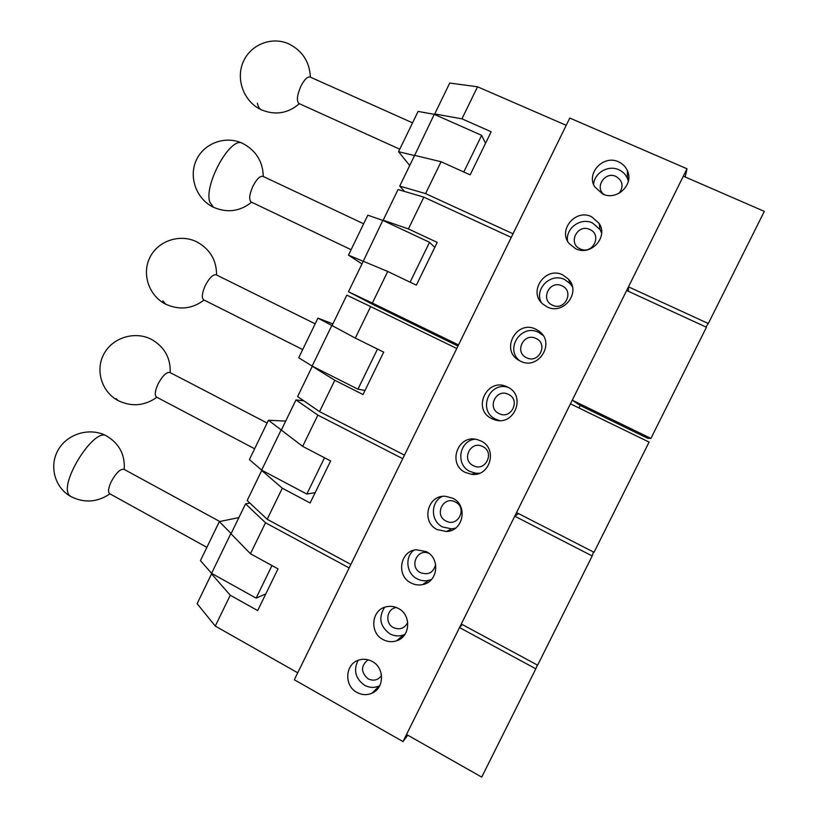<?xml version="1.0" encoding="UTF-8"?>
<svg xmlns="http://www.w3.org/2000/svg" width="818" height="818" viewBox="0 0 818 818"><rect width="100%" height="100%" fill="white"/><g stroke="black" fill="none" stroke-linecap="round" stroke-linejoin="round"><path stroke-width="1.23" d="M361.965 263.928L348.458 255.134L367.814 215.185L382.814 220.39L429.532 242.281L410.094 282.169M382.814 220.39L363.233 261.31M429.532 242.281L434.767 247.414M363.008 261.208L348.458 255.134M250.441 553.745L231.024 533.796L245.543 503.868L265.513 522.753L250.441 553.745L278.008 568.858L257.67 610.565L230.257 595.248L215.267 626.067L197.118 603.664L211.565 573.888L230.257 595.248M212.199 573.684L211.565 573.888M215.267 626.067L297.732 672.815L349.153 567.948L265.513 522.753M245.543 503.868L249.919 503.101M230.901 533.479L211.565 573.336L200.441 560.627L219.347 521.608L231.116 533.592M211.565 573.336L256.106 598.122L265.768 593.95M271.975 565.555L256.106 598.122M238.887 517.589L219.347 521.608M409.706 165.533L398.57 151.698L418.08 111.432L434.266 114.336L481.649 135.348L463.786 171.995M434.266 114.336L414.532 155.594M481.649 135.348L485.524 143.324M414.297 155.492L398.57 151.698M650.913 438.407L706.445 327.241L626.649 290.502L572.263 400.196L580.187 405.462L647.682 438.274L650.913 438.407L572.263 400.196M281.136 429.941L261.648 470.115L249.398 459.583L268.447 420.258L281.351 430.053M261.648 470.115L306.822 494.072L315.196 492.6M324.511 457.753L306.822 494.072M285.707 421.086L268.447 420.258M459.522 627.58L406.526 734.482L481.72 777.1L535.821 668.807L459.522 627.58L462.252 624.523M537.334 665.024L535.821 668.807M514.757 516.189L461.301 624.001L537.63 665.187L592.201 555.943L514.757 516.189L518.51 513.592M593.408 551.976L592.201 555.943M399.777 149.203L299.01 103.538C296.392 101.074 297.006 95.338 300.84 86.319C304.327 79.571 307.404 76.473 310.083 77.035L412.558 122.833M461.945 118.835L434.726 113.968L449.726 83.058L477.528 86.79L461.945 118.835L491.168 131.749L470.145 174.868L441.086 161.739L425.585 193.6L399.726 186.105L414.644 155.359L441.086 161.739M404.583 191.453L399.726 186.105M425.585 193.6L513.029 233.784L566.22 125.318L477.528 86.79M434.726 113.968L435.186 114.745M331.771 325.584L312.128 366.075L298.734 357.752L317.936 318.13L335.584 327.466M312.128 366.075L357.936 389.184L365.012 390.442M377.487 349.061L357.936 389.184M332.875 323.877L317.936 318.13M302.711 349.552L203.733 299.889C201.443 297.916 201.944 293.171 205.236 285.656C209.367 277.854 213.028 274.234 216.238 274.817L315.165 323.836M254.633 448.765L156.555 397.108C154.459 395.35 154.929 391.045 157.966 384.194C162.455 375.83 166.432 371.914 169.899 372.456L267.108 423.018M351.086 249.705L251.218 202.026C248.754 199.827 249.306 194.602 252.854 186.361C256.647 179.101 260.012 175.758 262.956 176.34L363.652 223.774M408.407 228.917L383.182 220.195L398.059 189.531L423.857 197.148L408.407 228.917L437.211 242.404L416.352 285.165L387.722 271.464L372.354 303.069L348.458 291.75L363.264 261.249L387.722 271.464M457.968 346.055L372.671 304.357L348.458 291.75M372.354 303.069L458.52 344.93L511.26 237.384L423.857 197.148M383.182 220.195L384.061 220.972M570.463 403.836L516.547 512.579L594.021 552.293L649.073 442.098L570.463 403.836M628.469 286.832L708.306 323.519L764.329 211.371L683.327 176.187L628.469 286.832L628.469 291.341M708.306 323.519L705.873 326.975M206.872 547.334L109.704 493.724C107.802 492.15 108.262 488.244 111.064 482.006C115.921 473.049 120.215 468.806 123.937 469.276L219.776 521.516M302.66 446.362L281.331 430.094L295.973 399.92L317.854 415.115L302.66 446.362L330.636 460.943L310.124 502.998L282.312 488.213L267.189 519.287L247.169 500.524L261.729 470.503L282.312 488.213M262.281 470.462L261.729 470.503M267.189 519.287L350.871 564.43L402.732 458.683L317.854 415.115M295.973 399.92L303.805 400.81M543.05 335.441L538.592 332.374C521.639 323.335 504.573 348.632 519.45 360.646M526.536 357.722C538.704 364.174 548.694 343.949 536.025 338.478C523.847 332.108 513.939 352.221 526.536 357.722M520.289 361.075C538.356 370.881 555.984 342.814 539.021 331.147L535.964 329.286C516.628 319.132 499.818 350.268 519.093 360.441L520.289 361.075M601.619 233.11L600.003 229.551L592.539 222.997C580.78 217.128 565.422 228.263 567.539 241.034M580.207 248.897C592.559 255.124 602.631 234.725 589.778 229.49C577.426 223.345 567.436 243.631 580.207 248.897M575.678 248.733C590.668 256.525 608.592 237.281 599.165 223.416L591.486 216.668C575.545 208.58 557.702 230.134 569.144 243.559L575.678 248.733M384.624 607.283C378.202 617.59 379.961 626.445 389.9 633.848C394.256 636.138 398.724 636.527 403.294 635.013L404.982 634.298M396.495 607.559C386.802 608.306 384.511 623.244 393.427 627.59C399.767 630.197 404.542 628.48 407.753 622.467M382.988 639.543C387.466 641.905 392.057 642.304 396.75 640.75C410.472 636.609 411.526 614.829 398.335 608.418C394.378 606.342 390.288 605.821 386.055 606.844C371.382 609.87 369.225 632.754 382.988 639.543M442.344 496.424C430.34 501.955 430.493 521.26 442.61 526.976L451.669 528.868L455.585 528.101M445.994 521.005C457.906 527.804 467.773 507.825 455.37 502.007C443.458 495.289 433.673 515.156 445.994 521.005M437.201 529.583L446.516 531.536C463.438 531.148 468.213 505.268 452.681 498.203L445.309 496.27C427.487 494.778 420.861 521.996 437.201 529.583M508.244 387.425C489.103 380.871 477.283 411.025 495.759 419.225L499.328 420.524M499 413.54C511.086 420.104 521.035 399.971 508.459 394.378C496.373 387.885 486.505 407.916 499 413.54M491.884 418.683L494.409 419.706C514.164 426.955 526.802 395.452 507.487 387.037L507.048 386.832C487.099 376.812 471.546 409.542 491.884 418.683M572.426 286.873L570.177 283.662L564.645 279.562C550.851 272.384 534.082 288.836 541.23 302.435M552.457 305.175C564.706 311.525 574.737 291.218 561.976 285.86C549.716 279.592 539.768 299.797 552.457 305.175M547.027 306.842C563.418 315.584 581.465 292.343 568.469 279.132L562.774 274.92C545.279 265.83 527.61 291.801 542.866 304.102L547.027 306.842M628.347 181.167L627.426 178.355C625.668 174.428 622.795 171.555 618.807 169.735C608.255 164.684 594.185 172.976 593.592 184.52M619.185 193.212C623.868 186.392 622.784 180.798 615.954 176.432C604.931 170.972 594.175 187.649 604.195 194.633M602.651 194.03C616.67 201.095 634.216 184.623 627.396 170.696C625.586 166.647 622.631 163.692 618.531 161.831C603.694 154.5 586.056 172.925 594.614 186.708L602.651 194.03M358.069 660.341C353.253 670.32 355.411 678.623 364.552 685.249C369.439 687.846 374.358 688.071 379.286 685.944L379.736 685.729M368.059 659.768C360.687 665.862 360.718 672.232 368.141 678.858C373.55 681.322 378.018 680.208 381.546 675.525M356.914 692.417C361.945 695.095 366.996 695.341 372.067 693.153C384.552 688.04 384.624 667.641 372.2 661.425C367.66 659.011 363.039 658.613 358.335 660.238C344.971 664.472 344.01 685.842 356.914 692.417M413.755 550.248C404.613 557.334 406.464 573.592 417.057 578.796C420.708 580.708 424.532 581.25 428.499 580.422L431.505 579.451M428.929 553.336C417.129 547.886 408.806 567.048 420.503 572.692C428.52 575.361 433.56 572.58 435.636 564.338M410.912 582.907C414.675 584.87 418.591 585.432 422.681 584.584C437.978 582.007 440.575 558.336 426.321 551.649L416.28 549.747C400.022 550.862 395.973 575.77 410.912 582.907M475.094 439.194C459.133 440.667 455.289 464.849 469.992 471.475L475.851 473.233L479.512 473.244M473.305 465.646C485.299 472.334 495.207 452.272 482.712 446.567C470.708 439.961 460.882 459.921 473.305 465.646M465.37 472.467L471.393 474.276C490.023 477.283 498.203 448.601 480.912 440.943L476.976 439.522C457.712 434.154 447.139 464.184 465.37 472.467M627.426 177.935L628.725 178.59M294.316 679.768L569.778 118.048L686.997 168.774L403.008 741.578L294.316 679.768M578.95 407.967L580.187 405.462M685.208 176.995L686.997 168.774M407.753 735.178L403.008 741.578M599.338 224.674L599.983 224.94M355.309 338.1L332.057 325.564L346.812 295.145L370.636 306.586L355.309 338.1L383.693 352.129L363.018 394.532L334.797 380.288L319.552 411.628L297.609 396.556L312.292 366.3L334.797 380.288M319.552 411.628L404.47 455.145L456.771 348.499L370.636 306.586M162.823 300.85L165.717 304.194C179.449 310.349 192.23 308.969 204.081 300.053M124.193 469.42C125.164 454.757 119.305 443.612 106.616 435.984C94.295 426.577 57.7 485.105 69.683 495.585L70.951 496.608C84.407 503.254 97.403 502.344 109.96 493.857M263.304 176.504C262.864 161.443 255.942 150.389 242.517 143.334C230.84 135.512 203.283 185.216 209.919 202.394L213.498 207.281C227.343 213.171 240.032 211.484 251.566 202.199M257.363 103.18C258.089 106.698 259.47 108.927 261.504 109.888C275.451 115.491 288.059 113.426 299.327 103.681M116.074 398.581L118.191 400.636C131.79 407.047 144.684 405.922 156.872 397.272M216.576 274.981C216.576 260.155 209.981 249.112 196.79 241.852C180.093 233.488 158.109 240.676 149.919 257.404C141.494 274.02 148.988 295.901 165.717 304.194M106.616 435.984C90.512 427.108 67.976 433.254 58.456 449.471C48.712 465.554 54.601 487.692 70.951 496.608M242.517 143.334C225.543 135.246 203.805 143.16 196.228 160.348C188.396 177.414 196.606 199.316 213.498 207.281M310.4 77.178C309.582 61.8 302.353 50.685 288.723 43.845C271.484 36.043 249.96 44.826 242.915 62.587C235.625 80.236 244.459 102.26 261.504 109.888M170.216 372.619C170.676 357.926 164.449 346.852 151.504 339.398C135.093 330.779 112.843 337.374 104.009 353.775C94.929 370.063 101.647 392.016 118.191 400.636M541.567 334.184L539.021 331.147M600.003 229.551L599.165 223.416M403.294 635.013L396.75 640.75M451.669 528.868L446.516 531.536M498.213 420.217L494.409 419.706M570.177 283.662L568.469 279.132M627.426 178.355L627.396 170.696M379.286 685.944L372.067 693.153M428.499 580.422L422.681 584.584M475.851 473.233L471.393 474.276"/></g></svg>
